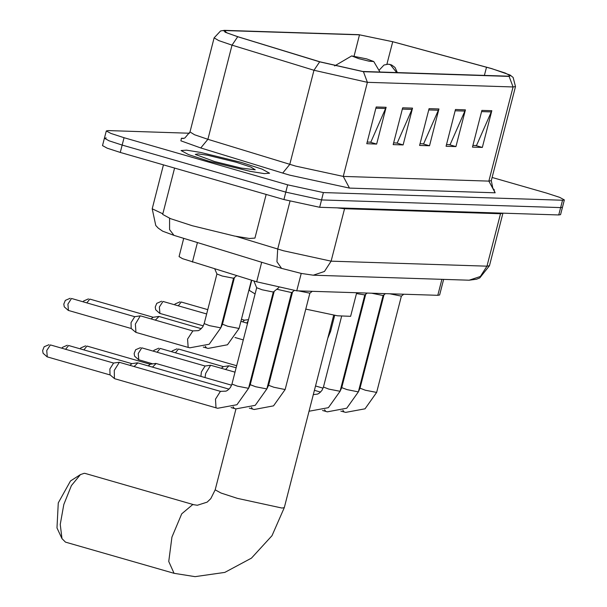 <?xml version="1.0" encoding="UTF-8"?>
<svg xmlns="http://www.w3.org/2000/svg" width="607" height="607" viewBox="0 0 607 607"><rect width="100%" height="100%" fill="white"/><g stroke="black" fill="none" stroke-linecap="round" stroke-linejoin="round"><path stroke-width="0.91" d="M443.618 279.402L439.612 295.017L437.784 295.343L296.777 290.814L256.693 281.769L182.479 258.665L179.035 256.594L183.709 238.376M106.217 137.948L104.389 138.282L102.5 145.634L107.204 148.207L120.262 152.425L283.901 199.513L319.646 207.268L558.744 214.954L560.572 214.62L562.461 207.268L560.633 207.602L562.461 207.268L564.351 199.915L559.646 197.343L546.596 193.132L492.133 177.456M189.566 133.214L108.107 130.596L106.278 130.93L110.982 133.494L124.033 137.713L287.672 184.801L323.417 192.556L321.535 199.908L560.633 207.602L321.535 199.908L285.783 192.153L321.535 199.908L319.646 207.268M124.033 137.713L122.151 145.065L285.783 192.153L122.151 145.065L109.093 140.854L104.389 138.282L109.093 140.854L122.151 145.065L120.262 152.425M241.191 162.395L200.636 152.448L186.478 150.164L181.076 150.521L188.602 154.626L209.491 161.379L250.046 171.326L264.204 173.61L269.607 173.253L262.08 169.141L241.191 162.395L200.636 152.448L186.478 150.164L181.076 150.521L188.602 154.626L209.491 161.379L250.046 171.326L264.204 173.61L269.607 173.253L262.08 169.141L241.191 162.395M491.42 68.599L505.35 73.098L510.366 75.829L508.416 76.186L362.774 71.505L320.018 61.861L238.111 36.769L227.466 33.119L223.793 30.904L225.743 30.555L359.503 34.857L392.691 41.746L491.42 68.599M491.685 68.606L392.828 41.716L358.82 34.66L224.4 30.35L225.045 32.201L237.732 36.731L319.639 61.815L363.464 71.702L509.106 76.383L510.1 75.056L491.685 68.606M376.219 106.969L366.772 143.738L376.681 144.056L386.12 107.287L376.219 106.969M367.212 142.046L370.794 142.167L386.12 107.287M370.004 142.137L376.681 144.056M402.638 107.818L393.192 144.587L403.101 144.906L412.54 108.137L402.638 107.818M393.632 142.895L397.213 143.017L412.54 108.137M396.432 142.986L403.101 144.906M481.897 110.368L472.458 147.137L482.36 147.455L491.807 110.686L481.897 110.368M472.891 145.445L476.472 145.559L491.807 110.686M475.691 145.536L482.36 147.455M455.478 109.518L446.039 146.287L455.94 146.606L465.387 109.837L455.478 109.518M446.471 144.595L450.053 144.709L465.387 109.837M449.271 144.686L455.94 146.606M429.058 108.668L419.619 145.437L429.521 145.756L438.967 108.987L429.058 108.668M420.052 143.745L423.633 143.859L438.967 108.987M422.851 143.836L429.521 145.756M323.417 192.556L562.522 200.242L564.351 199.915M62.005 538.629L56.959 527.923L58.272 502.869L70.48 480.949L80.443 474.568L71.421 485.615L63.796 504.463L60.237 524.471L62.005 538.629L65.503 542.104L174.027 573.334L168.754 561.49L171.902 537.149L181.721 513.856L192.745 504.546L197.374 505.274L207.139 502.133L210.788 498.643L215.151 489.857L221.031 493.066L237.352 498.339L282.035 508.029L284.319 507.619L272.012 535.7L251.457 558.137L224.818 572.363L195.075 576.65L174.027 573.334M193.77 504.705L85.253 473.483L84.229 473.323L80.443 474.568M358.729 58.659L369.238 61.224L373.745 61.55L366.658 58.917L351.681 55.89L358.729 58.659M288.507 304.623L289.213 304.82M305.807 309.115L337.462 315.799L350.634 316.33L356.688 292.741M251.761 280.259L249.189 290.283L255.115 293.917M271.352 299.608L272.05 299.828M389.762 293.803L401.379 296.125L376.644 392.463L365.368 390.24L360.042 388.199L358.342 391.879M371.461 293.211L383.078 295.541M225.667 369.458L228.915 365.816L236.153 367.796M221.434 368.237L223.353 366.613M356.491 293.53L364.784 294.949L340.049 391.287L341.741 387.615L347.075 389.648L358.342 391.872L346.718 408.23L327.363 411.819L325.731 411.409L324.608 409.695M205.052 377.554L205.72 373.388L210.621 365.224L235.03 372.152M200.947 376.37L201.38 371.932L205.06 366.029M298.28 290.859L309.896 293.189M152.486 367.106L156.174 363.487L231.624 385.202M148.252 365.884L150.172 364.261M276.784 289.243L291.595 292.597L266.868 388.935L268.56 385.263L273.886 387.296L285.161 389.519L273.537 405.878L254.174 409.467L252.542 409.05L251.419 407.343M134.185 366.514L137.88 362.903L229.089 389.148M129.959 365.293L131.871 363.669M216.016 407.896L215.447 399.194L220.447 391.371L226.032 391.143L227.655 390.301L230.432 387.524L231.965 384.079L256.7 287.748L262.034 289.782L273.302 292.013M115.087 378.821L114.45 378.571L114.237 370.452L119.336 362.273L220.743 391.424M114.45 378.571L110.049 374.853L109.897 368.988L113.577 363.085M246.806 323.053L248.225 320.754M242.572 321.831L244.492 320.208L241.434 319.305M155.324 320.109L159.011 316.497L201.304 328.668M151.09 318.895L153.01 317.271M216.934 273.962L222.261 276.003L233.528 278.226L220.789 327.863L222.481 324.191L227.807 326.225L239.082 328.455L227.458 344.806L208.102 348.395L206.471 347.986L205.348 346.271M188.231 347.409L135.976 332.378L135.376 324.047L140.278 315.883L140.718 315.906L192.958 330.944M135.589 332.166L131.188 328.448L131.036 322.59L134.716 316.679M174.604 168.063L162.706 214.392L170.552 218.672L192.305 225.698L234.552 236.062L249.302 238.445L254.932 238.073L266.139 194.399M236.108 162.228L207.571 155.278L198.125 153.852L195.325 154.383L214.575 161.538L241.1 168.093L255.259 169.77L250.949 167.069L236.108 162.228M441.888 279.349L437.784 295.343M197.465 242.588L192.457 262.095M261.7 262.262L256.693 281.769M301.239 273.423L296.777 290.814M236.275 236.396L283.461 250.797L331.118 261.131L486.996 266.147L489.439 265.707L479.742 277.938L476.594 279.258L469.165 280.222L313.28 275.214L324.479 271.466L331.118 261.131L344.571 208.74L336.885 207.822M500.676 213.087L486.996 266.147L480.365 276.481L469.165 280.222M289.971 201.19L277.68 249.082L276.974 261.746L281.595 268.355L173.989 235.402L162.714 231.161L158.26 228.156L155.756 225.531L152.175 208.793L162.858 213.801M502.93 213.156L500.456 213.747L344.571 208.74L344.791 208.072M558.744 214.954L562.522 200.242M283.901 199.513L287.672 184.801M169.581 218.3L169.558 229.613L173.989 235.402M493.628 189.293L495.122 192.798L349.48 188.109L343.228 176.44L488.87 181.121L491.306 180.681L492.884 188.466L494.31 189.854M349.48 188.109L289.903 175.188L282.68 173.048L200.773 147.956L180.909 140.794L181.447 138.237L184.065 138.32M295.571 166.106L343.228 176.44L367.394 82.309L313.956 70.26L232.049 45.168L218.74 40.601L214.15 37.839L189.983 131.969L194.574 134.731L207.875 139.299L295.571 166.106M237.732 36.731L232.049 45.168L207.875 139.299L200.773 147.956M319.639 61.815L313.956 70.26L289.789 164.391L282.68 173.048M363.464 71.702L367.394 82.309L513.036 86.991L509.106 76.383M510.1 75.056L513.173 77.468L515.48 86.551L513.036 86.991L488.87 181.121L495.122 192.798M183.109 138.54L181.447 138.237M225.743 30.555L225.334 32.156M486.473 67.21L484.371 75.412M392.691 41.746L386.909 64.243M359.503 34.857L354.078 55.996M428.732 109.92L438.535 110.239M455.159 110.77L464.954 111.089M481.579 111.62L491.374 111.938M402.312 109.07L412.107 109.389M375.892 108.221L385.688 108.539M236.677 365.748L178.777 349.108M344.086 412.009L342.902 410.279M175.438 352.804L178.435 349.01M223.384 366.598L160.483 348.524M325.792 411.425L322.537 410.484M157.145 352.212L160.142 348.426M205.083 366.006L142.182 347.932M313.333 394.596L317.514 394.087L319.138 393.237L321.915 390.468L323.448 387.023L328.774 389.057L340.049 391.287L328.425 407.646L309.062 411.227M138.775 359.784L138.229 353.486L141.841 347.834M150.195 364.246L87.294 346.165M252.611 409.072L249.348 408.132M83.956 349.86L86.953 346.066M131.901 363.654L69.001 345.58M248.567 388.351L250.266 384.671L255.593 386.705L266.868 388.935L255.243 405.286L235.88 408.875L234.249 408.465L233.126 406.751M234.31 408.481L231.055 407.547M65.662 349.268L68.659 345.482M113.608 363.069L50.707 344.988M231.965 384.079L237.299 386.12L248.567 388.343L236.942 404.702L217.587 408.291L114.844 378.783M47.293 356.84L46.747 350.543L50.358 344.89M207.776 309.623L181.614 302.119M396.75 72.597L390.233 64.524L388.184 64.198L391.621 64.964L395.028 67.438L397.335 72.612M329.548 331.46L330.565 331.392L327.795 338.289M178.276 305.807L181.273 302.02M206.661 313.978L163.321 301.527M159.914 313.379L159.368 307.081L162.98 301.429M153.04 317.256L90.139 299.175M86.801 302.87L89.798 299.076M206.532 348.001L203.277 347.067M134.739 316.664L71.838 298.591M192.844 330.914L198.246 330.663L199.878 329.821L202.655 327.044L204.187 323.599L209.514 325.64L220.789 327.863L209.165 344.222L189.801 347.811L188.17 347.394L187.571 339.063L192.844 330.914M68.432 310.443L67.885 304.137L71.497 298.492M313.28 275.214L301.398 273.454L281.595 268.355M489.439 265.707L502.892 213.307M152.175 208.793L163.458 164.854M224.4 30.35L220.546 30.987L214.15 37.839M106.278 130.93L104.389 138.282M515.48 86.551L491.306 180.681M189.983 131.969L184.854 138.032L182.927 138.563M333.729 315.162L284.319 507.619M373.745 61.55L380.005 72.058M351.681 55.89L334.571 65.928M235.941 408.89L215.151 489.857M340.831 411.076L345.656 412.403L365.019 408.822L376.644 392.463M401.348 296.163L403.746 294.251M384.019 294.805L360.042 388.199M323.099 388.139L315.549 385.969M171.652 351.711L172.244 350.907L177.1 348.797M385.453 293.659L383.07 295.556L358.342 391.872M223.209 366.62L228.915 365.816M365.725 294.213L341.741 387.615M320.564 392.084L314.434 390.324M153.351 351.119L153.95 350.315L158.806 348.213M364.754 294.987L367.152 293.075M204.916 366.036L210.621 365.224M140.505 347.621L135.657 349.731L134.132 353.479L134.595 356.18L138.593 359.754L152.873 363.866M341.582 316.406L323.448 387.023M312.264 291.307L309.889 293.204L285.161 389.519M150.028 364.268L155.733 363.464M292.544 291.861L268.56 385.263M80.17 348.767L80.769 347.963L85.617 345.861M291.572 292.635L294.145 290.578M131.734 363.676L137.432 362.872M274.243 291.277L250.266 384.671M61.868 348.183L62.468 347.379L67.324 345.269M273.294 292.028L248.567 388.343M273.279 292.043L278.788 287.642M113.433 363.092L119.139 362.28M49.023 344.685L44.174 346.787L42.649 350.535L43.112 353.244L47.118 356.817L110.178 374.959M256.708 287.794L253.84 280.897M334.685 315.329L330.565 331.392M244.348 320.215L248.521 319.631M224.256 314.365L224.954 314.563M174.49 304.722L175.089 303.917L179.938 301.808M378.973 70.336L383.973 65.032L388.184 64.198M378.062 68.796L377.425 67.734M247.58 323.273L240.903 321.353M161.644 301.224L156.796 303.325L155.263 307.074L155.733 309.782L159.732 313.356L203.322 325.898M243.316 339.882L234.977 337.484M223.133 318.721L223.839 318.918M251.48 280.176L239.082 328.455M152.873 317.279L158.571 316.467M234.477 277.49L222.481 324.191M83.007 301.778L83.607 300.973L88.463 298.864M233.505 278.264L236.76 275.661M134.572 316.687L140.278 315.883M70.162 298.28L65.313 300.382L63.788 304.13L64.251 306.839L68.257 310.412L131.317 328.562M216.927 273.985L204.187 323.599M216.934 274.007L214.832 268.947"/></g></svg>
